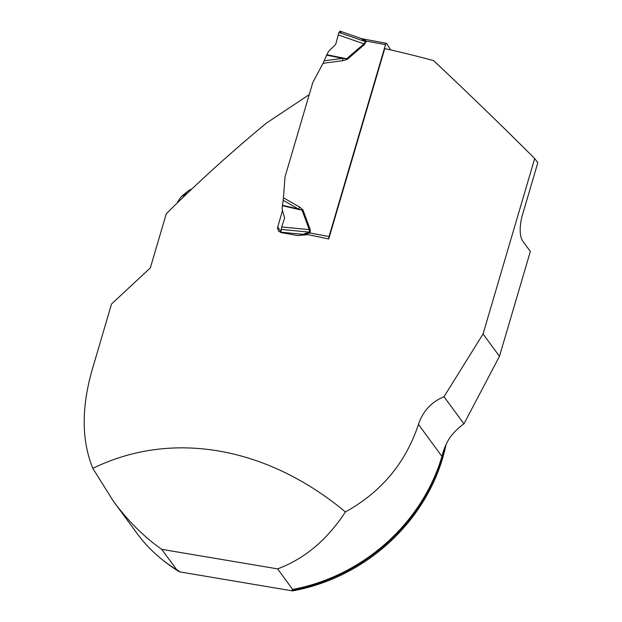 <?xml version="1.0" encoding="UTF-8"?>
<svg xmlns="http://www.w3.org/2000/svg" width="622" height="622" viewBox="0 0 622 622"><rect width="100%" height="100%" fill="white"/><g stroke="black" fill="none" stroke-linecap="round" stroke-linejoin="round"><path stroke-width="0.93" d="M113.344 501.138C127.837 520.808 143.977 536.879 161.751 549.35L176.835 569.892A176.353 156.285 143.7 0 1 136.957 533.303L113.344 501.138L92.834 468.374C81.459 440.415 81.319 407.27 92.421 368.955L111.525 304.034L150.345 267.888L166.253 213.812C196.917 183.265 230.264 153.059 266.294 123.179L309.243 94.622M345.412 511.929C327.102 539.888 304.5 558.875 277.599 568.881L292.674 589.431A176.353 156.285 143.7 0 0 311.272 584.944A176.353 156.285 143.7 0 0 418.311 506.362A176.353 156.285 143.7 0 0 441.931 456.4C443.54 449.582 446.238 443.253 450.033 437.421A54.938 48.687 -36.3 0 1 463.95 423.854L444.015 396.712C431.396 401.975 422.874 411.204 418.443 424.406C405.731 462.807 381.387 491.979 345.412 511.929C266.543 446.231 171.501 429.841 92.834 468.374M176.835 569.892L179.533 571.851A175.801 155.795 -36.3 0 1 162.707 560.01M446.114 444.263A175.801 155.795 -36.3 0 1 292.495 590.9L291.897 590.076L292.674 589.431M178.327 570.561L178.934 571.027A175.801 155.795 143.7 0 1 177.527 570.172M161.751 549.35L277.599 568.881M282.489 210.508L277.49 227.924L278.431 231.042L281.276 232.667A321.387 97.094 -163.6 0 1 297.619 235.559L307.812 234.642A321.387 97.094 16.4 0 1 328.711 239.003L384.761 48.594A321.387 97.094 -163.6 0 1 433.565 60.614C468.366 93.284 502.071 125.924 534.687 158.524L483.061 333.952L444.015 396.712M534.687 158.524L537.805 162.762L521.765 217.249C519.292 228.632 519.697 236.694 522.993 241.445L530.341 251.451L499.474 356.313L463.95 423.854M483.061 333.952L499.474 356.313M292.495 590.9L179.533 571.851M191.654 189.158A38.455 13.505 99.6 0 0 187.984 191.055L182.782 195.339A32.966 11.577 99.6 0 0 177.114 203.114M187.984 191.055A38.455 13.505 99.6 0 0 182.681 197.718M328.781 238.786A2.2 0.676 -79.5 0 1 329.03 236.554L385.523 44.644A2.2 0.676 -79.5 0 1 386.425 43.283A2.2 0.676 -79.5 0 1 386.612 43.439L390.639 49.861A2.2 0.676 -79.5 0 1 390.67 49.916M386.425 43.283L362.502 38.844L366.296 41.068L364.531 44.489L347.247 59.362L342.846 60.684L342.66 58.359L346.664 58.717L363.948 43.851L365.542 41.674L361.413 38.572L339.9 31.1M324.249 60.785L342.66 58.359L326.643 55.148L323.051 63.296L312.804 82.516L284.993 176.998L283.453 197.835L299.742 207.142L302.945 209.886L302.074 210.22L298.335 208.961L283.189 200.3L282.404 205.711L282.108 209.171L284.612 217.925L281.743 226.968L309.266 229.642L302.074 210.22L282.404 205.711M302.945 209.886L310.137 229.3L310.269 232.317L309.81 232.986L303.723 234.688L303.964 235.069M283.189 200.3L283.453 197.835M299.742 207.142L298.335 208.961L282.45 205.314M326.643 55.148L328.533 51.432L335.678 44.426L338.259 34.933L363.948 43.851A8.794 0.63 49.3 0 0 364.531 44.489M281.743 226.968L280.911 232.2L302.712 234.323L309.484 232.154L309.266 229.642A8.794 3.724 -20.3 0 0 310.137 229.3M280.911 232.2L281.198 232.659M338.259 34.933L338.967 32.453L340.055 31.24M385.523 44.644L366.296 41.068A8.794 3.701 -18.6 0 1 365.269 41.433M366.335 41.837A8.794 2.659 16.4 0 1 365.542 41.674L338.967 32.453M347.247 59.362L346.664 58.717L326.838 54.736M310.269 232.317A8.794 2.659 16.4 0 1 309.484 232.154L281.004 229.386M329.03 236.554L309.81 232.986A8.794 0.731 47.8 0 1 309.111 232.263M303.855 234.657A8.794 8.14 38 0 0 302.712 234.323L303.085 235.17M341.33 33.269L340.055 31.24L338.967 32.453L335.678 44.426M418.443 424.406L441.931 456.4M444.326 448.796A175.801 155.795 143.7 0 1 291.897 590.076M277.692 226.812L280.763 231.718M342.846 60.684L323.051 63.296M305.107 234.945L303.723 234.688A8.794 7.93 -32 0 0 302.696 234.556M362.502 38.844L361.219 38.502"/></g></svg>
